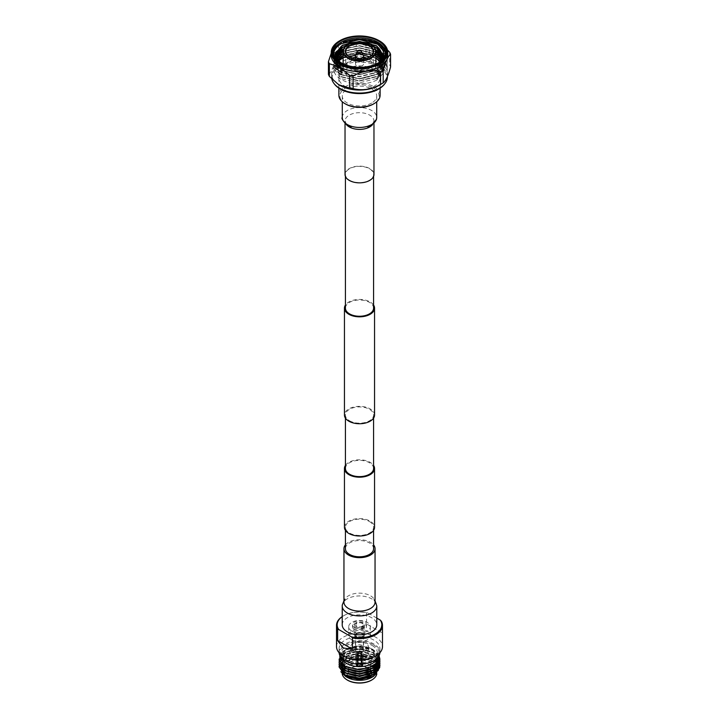<?xml version="1.0" encoding="UTF-8"?>
<svg xmlns="http://www.w3.org/2000/svg" width="719" height="719" viewBox="0 0 719 719"><rect width="100%" height="100%" fill="white"/><g stroke="black" fill="none" stroke-linecap="round" stroke-linejoin="round"><path stroke-width="0.54" stroke-dasharray="3.6 2.7" d="M349.551 180.235A14.074 8.125 0 0 0 364.884 181.997A14.074 8.125 0 0 0 373.574 174.492A14.074 8.125 0 0 0 369.449 168.749A14.074 8.125 0 0 0 354.116 166.988A14.074 8.125 0 0 0 345.426 174.492A14.074 8.125 0 0 0 349.551 180.235M373.574 308.127A14.074 8.125 0 0 0 369.449 302.384A14.074 8.125 0 0 0 354.116 300.623A14.074 8.125 0 0 0 345.426 308.127M373.574 305.045A15.054 8.691 0 0 0 370.15 301.98A15.054 8.691 0 0 0 345.426 305.045M374.554 415.043A15.054 8.691 0 0 0 370.15 408.895A15.054 8.691 0 0 0 353.739 407.008A15.054 8.691 0 0 0 344.446 415.043M344.446 527.297A15.054 8.691 180 0 1 353.739 519.262A15.054 8.691 180 0 1 370.15 521.149A15.054 8.691 180 0 1 374.554 527.297M345.426 465.409A15.054 8.691 180 0 1 370.15 462.344A15.054 8.691 180 0 1 373.574 465.409M369.449 521.545A14.074 8.125 180 0 1 373.574 527.297A14.074 8.125 180 0 1 364.884 534.801A14.074 8.125 180 0 1 349.551 533.04A14.074 8.125 180 0 1 345.426 527.297A14.074 8.125 180 0 1 354.116 519.783A14.074 8.125 180 0 1 369.449 521.545M373.574 548.678A14.074 8.125 0 0 0 369.449 542.935A14.074 8.125 0 0 0 354.116 541.173A14.074 8.125 0 0 0 345.426 548.678M349.551 420.786A14.074 8.125 0 0 0 364.884 422.547A14.074 8.125 0 0 0 373.574 415.043A14.074 8.125 0 0 0 369.449 409.291A14.074 8.125 0 0 0 354.116 407.529A14.074 8.125 0 0 0 345.426 415.043A14.074 8.125 0 0 0 349.551 420.786M345.426 468.491A14.074 8.125 180 0 1 354.116 460.987A14.074 8.125 180 0 1 369.449 462.748A14.074 8.125 180 0 1 373.574 468.491M371.669 103.051A17.211 9.931 180 0 1 352.912 105.208A17.211 9.931 180 0 1 342.289 96.031A17.211 9.931 180 0 1 347.331 89.003A17.211 9.931 180 0 1 366.088 86.846A17.211 9.931 180 0 1 376.711 96.031A17.211 9.931 180 0 1 371.669 103.051M345.03 174.492A14.47 8.349 180 0 1 349.272 168.588A14.47 8.349 180 0 1 365.036 166.772A14.47 8.349 180 0 1 373.97 174.492M345.614 104.048A19.638 11.342 180 0 1 345.614 88.015A19.638 11.342 180 0 1 373.386 88.015A19.638 11.342 180 0 1 373.386 104.048M380.117 95.223A20.617 11.908 0 0 0 374.078 86.81A20.617 11.908 0 0 0 351.609 84.231A20.617 11.908 0 0 0 338.883 95.223M374.078 69.419A20.617 11.908 180 0 1 380.117 77.841A20.617 11.908 180 0 1 367.391 88.841A20.617 11.908 180 0 1 344.922 86.262A20.617 11.908 180 0 1 338.883 77.841A20.617 11.908 180 0 1 351.609 66.84A20.617 11.908 180 0 1 374.078 69.419M334.578 84.258A27.286 15.755 180 0 1 344.042 64.863A27.286 15.755 180 0 1 378.796 66.705A27.286 15.755 180 0 1 384.422 84.258M331.827 79.027A27.906 16.115 180 0 1 331.594 76.96A27.906 16.115 180 0 1 339.772 65.564A27.906 16.115 180 0 1 379.228 65.564A27.906 16.115 180 0 1 387.406 76.96M338.694 84.671A27.906 16.115 180 0 1 331.594 73.931A27.906 16.115 180 0 1 339.772 62.544A27.906 16.115 180 0 1 379.228 62.544A27.906 16.115 180 0 1 387.406 73.931A27.906 16.115 180 0 1 380.126 84.788M369.485 53.278L369.485 40.579A31.726 18.317 0 0 0 365.908 40.03L365.908 52.721A31.726 18.317 0 0 1 369.485 53.278L379.551 61.978L389.608 64.899A31.726 18.317 0 0 1 390.57 66.957M369.485 40.579L378.527 43.203L387.451 49.979M331.234 55.282A28.266 16.321 180 0 1 339.512 43.742A28.266 16.321 180 0 1 340.554 43.167A28.266 16.321 180 0 1 378.446 43.167A28.266 16.321 180 0 1 379.488 43.742A28.266 16.321 180 0 1 387.766 55.282M335.027 57.367A25.776 14.883 -0 0 0 377.727 63.218L378.419 62.814L377.727 63.218A25.776 14.883 -0 0 0 378.068 63.02M340.68 62.877A26.486 15.288 -0 0 0 340.77 62.93A26.486 15.288 -0 0 0 365.594 66.993A27.025 15.602 180 0 1 361.954 67.28M365.594 66.993C356.175 68.179 348.014 66.894 341.103 63.119L333.185 51.705M341.273 47.688L359.5 43.589L377.727 48.209L385.276 58.994L377.727 69.779L359.5 74.408L341.273 70.309L333.724 60.045L341.273 49.791L359.5 45.692L377.727 50.312L385.276 61.097L377.727 71.882L359.5 76.511L341.273 72.412L333.724 62.149L341.273 51.894L359.5 47.796L377.727 52.424L385.276 63.209L377.727 73.994L359.5 78.614L341.273 74.515L333.724 64.261L341.273 53.997L359.5 49.899L377.727 54.527L385.276 65.312L377.727 76.097L359.5 80.717L341.273 76.618L333.724 66.364L341.273 56.1L359.5 52.011L377.727 56.63L385.276 67.415L377.727 78.2L359.5 82.82L341.273 78.722L333.724 68.467L337.921 60.522M338.119 60.693A25.776 14.883 -0 0 0 333.724 68.997A25.776 14.883 -0 0 0 349.641 82.748A25.776 14.883 -0 0 0 377.727 79.521L377.727 78.461L385.276 67.676L377.727 56.891L359.5 52.271L341.273 56.37L333.724 66.624L341.273 76.888L359.5 80.977L377.727 76.358L385.276 65.573L377.727 54.788L359.5 50.168L341.273 54.258L333.724 64.521L341.273 74.776L359.5 78.874L377.727 74.255L385.276 63.47L377.727 52.685L359.5 48.065L341.273 52.154L333.724 62.418L341.273 72.673L359.5 76.771L377.727 72.152L385.276 61.367L377.727 50.582L359.5 45.953L343.835 48.802M342.307 49.503L341.273 50.051M335.854 54.527L333.724 60.315L341.273 70.57L359.5 74.668L377.727 70.049L385.276 59.264L377.727 48.47L359.5 43.85L341.273 47.948M343.269 42.475L359.5 39.383L377.727 44.003L385.276 54.788L377.727 65.573L359.5 70.192L341.273 66.103L333.724 55.839L341.273 45.576L359.5 41.486L377.727 46.106L385.276 56.891L377.727 67.676L359.5 72.295L341.273 68.206L333.724 57.942L335.153 53.17M335.279 53.242L333.724 58.203L341.273 68.467L359.5 72.565L377.727 67.937L385.276 57.152L377.727 46.367L368.856 42.888M349.137 42.861L341.273 45.845L333.724 56.1L341.273 66.364L359.5 70.453L377.727 65.833L385.276 55.048L379.371 45.342M333.751 53.368A25.776 14.883 -0 0 0 333.724 54.033A25.776 14.883 -0 0 0 341.273 64.557A25.776 14.883 -0 0 0 377.727 64.557A25.776 14.883 -0 0 0 385.276 54.033A25.776 14.883 -0 0 0 385.249 53.368M336.807 59.506A24.104 13.913 0 0 0 340.779 63.587L353.514 68.332L366.339 68.215L377.403 64.368L383.694 57.835M371.076 75.684A16.366 9.446 180 0 1 353.236 77.733A16.366 9.446 180 0 1 343.134 68.997A16.366 9.446 180 0 1 347.924 62.319A16.366 9.446 180 0 1 365.764 60.27A16.366 9.446 180 0 1 375.866 68.997A16.366 9.446 180 0 1 371.076 75.684M349.668 57.08A13.751 7.936 -0 0 0 349.776 57.152A13.751 7.936 -0 0 0 369.224 57.152L369.224 57.152A13.751 7.936 -0 0 0 369.332 57.08M352.076 58.176A12.439 7.181 -0 0 0 350.701 58.859A12.439 7.181 -0 0 0 350.701 69.015A12.439 7.181 -0 0 0 368.299 69.015L369.224 68.476A13.751 7.936 -0 0 0 373.251 62.868A13.751 7.936 -0 0 0 369.126 57.196M363.302 55.237A13.751 7.936 -0 0 0 355.698 55.237M349.874 57.196A13.751 7.936 -0 0 0 349.776 57.259A13.751 7.936 -0 0 0 345.749 62.868A13.751 7.936 -0 0 0 349.776 68.476A13.751 7.936 -0 0 0 369.224 68.476L368.299 69.015A12.439 7.181 -0 0 0 366.924 58.176M363.589 57.152A12.439 7.181 -0 0 0 355.411 57.152M355.554 55.543A4.089 2.364 180 0 1 356.606 54.5A4.089 2.364 180 0 1 363.446 55.543M362.394 65.609A4.089 2.364 180 0 1 357.936 66.121A4.089 2.364 180 0 1 355.411 63.937A4.089 2.364 180 0 1 356.606 62.265A4.089 2.364 180 0 1 361.064 61.753A4.089 2.364 180 0 1 363.589 63.937A4.089 2.364 180 0 1 362.394 65.609M347.924 44.857A16.366 9.446 180 0 1 370.959 44.785M377.727 79.521L376.549 78.847C392.7 70.813 381.079 53.988 360.012 54.123A25.776 14.883 -0 0 0 342.532 57.799M377.727 78.461L376.549 78.847M376.54 78.569L383.604 68.467L380.423 61.385M375.866 57.978L359.5 54.024L343.134 57.475M338.37 60.89L335.396 67.415L342.46 76.987L359.5 80.807L376.54 76.466L383.604 66.364L381.456 60.486M375.866 55.875L359.5 51.921L343.134 55.372M337.319 60.001L335.396 65.312L342.46 74.884L359.5 78.695L376.54 74.363L383.604 64.261L382.301 59.632M375.866 53.772L359.5 49.818L343.134 53.269M336.546 59.066L335.396 63.209L342.46 72.781L359.5 76.591L376.54 72.26L383.604 62.149L382.948 58.868M375.866 51.66L359.5 47.715L343.143 51.157M336.034 57.996L335.396 61.097L342.46 70.678L359.5 74.488L376.54 70.147L383.604 60.045L383.335 57.942M375.408 49.314L359.5 45.612L343.898 48.676M335.674 56.936L335.396 58.994L342.46 68.575L359.5 72.385L376.54 68.044L383.604 57.969M372.757 45.998L359.5 43.499L347.295 45.243M335.467 55.866L335.396 56.891L342.46 66.472L359.5 70.282L376.54 65.941L383.128 58.634M340.779 63.587L335.405 54.941M383.272 58.446L376.54 66.202L359.5 70.543L342.46 66.732L335.396 57.152L335.485 56.001M346.558 45.755L359.5 43.769L373.35 46.501M383.604 58.203L376.54 68.305L359.5 72.646L342.46 68.835L335.396 59.264L335.719 57.071M343.718 49.027L359.5 45.872L375.534 49.638M383.299 58.077L383.604 60.315L376.54 70.417L359.5 74.749L342.46 70.938L335.396 61.367L336.088 58.131M343.134 51.426L359.5 47.975L375.866 51.93M382.876 58.958L383.604 62.418L376.54 72.52L359.5 76.861L342.46 73.041L335.396 63.47L336.627 59.201M343.134 53.53L359.5 50.078L375.866 54.033M382.202 59.74L383.604 64.521L376.54 74.623L359.5 78.964L342.46 75.144L335.396 65.573L337.436 60.108M343.134 55.633L359.5 52.181L375.866 56.136M381.34 60.594L383.604 66.624L376.54 76.726L359.5 81.067L342.46 77.257L335.396 67.676L338.514 61.007M343.134 57.736L359.5 54.293L375.866 58.239M380.279 61.501L383.604 68.727L376.54 78.829M341.273 58.203C346.513 55.381 352.759 54.015 360.012 54.123M339.512 40.884A28.266 16.321 180 0 1 379.255 40.749M389.608 52.199L389.608 64.899M338.415 44.281L338.415 56.972A31.726 18.317 0 0 0 335.8 58.491L335.8 45.791A31.726 18.317 0 0 1 338.245 44.371A31.726 18.317 0 0 1 338.415 44.281C347.547 39.428 356.714 38.008 365.908 40.03M331.234 53.17L335.8 45.791M339.476 57.223L340.285 57.394M342.19 57.718L354.17 57.367L365.908 52.721M328.43 74.363C330.866 72.889 333.328 67.595 335.8 58.491M386.939 56.711L386.939 71.46A27.637 15.962 0 0 0 387.137 69.536A27.637 15.962 0 0 0 356.166 53.691L356.166 38.952A27.637 15.962 180 0 1 378.023 42.942A27.637 15.962 180 0 1 387.137 54.788A27.637 15.962 180 0 1 386.939 56.711L387.244 54.464L378.284 43.086L356.166 38.952M386.939 71.46A27.025 15.602 0 0 0 387.244 69.123A27.025 15.602 0 0 0 356.166 53.691M342.208 624.82A17.292 9.985 180 0 1 352.885 615.599A17.292 9.985 180 0 1 371.723 617.765A17.292 9.985 180 0 1 376.792 624.82M345.426 544.867A15.548 8.979 180 0 1 370.492 542.333A15.548 8.979 180 0 1 373.574 544.867M365.89 677.406A11.055 6.381 180 0 1 351.681 676.714A11.055 6.381 180 0 1 348.454 672.085A11.055 6.381 180 0 1 351.681 667.69A11.055 6.381 180 0 1 367.319 667.69L368.263 668.239A12.394 7.154 0 0 0 350.737 668.239A12.394 7.154 0 0 0 349.092 677.19M347.358 657.921A20.393 11.774 180 0 1 345.084 656.789A20.393 11.774 180 0 1 339.107 648.466A20.393 11.774 180 0 1 351.699 637.582A20.393 11.774 180 0 1 373.916 640.135A20.393 11.774 180 0 1 379.893 648.466A20.393 11.774 180 0 1 371.642 657.921M336.519 646.597A22.981 13.266 180 0 1 350.701 634.338A22.981 13.266 180 0 1 375.749 637.214A22.981 13.266 180 0 1 382.481 646.597M339.116 652.735A20.393 11.774 180 0 1 339.107 652.331A20.393 11.774 180 0 1 351.699 641.456A20.393 11.774 180 0 1 373.916 644.008A20.393 11.774 180 0 1 379.893 652.331A20.393 11.774 180 0 1 379.884 652.735M373.341 644.754A19.575 11.297 180 0 1 373.341 660.734A19.575 11.297 180 0 1 345.659 660.734A19.575 11.297 180 0 1 345.659 644.754A19.575 11.297 180 0 1 373.341 644.754M372.118 645.455A17.849 10.3 180 0 1 377.349 652.744A17.849 10.3 180 0 1 366.331 662.262A17.849 10.3 180 0 1 346.882 660.024A17.849 10.3 180 0 1 341.651 652.744A17.849 10.3 180 0 1 352.669 643.226A17.849 10.3 180 0 1 372.118 645.455M342.019 658.397A17.849 10.3 180 0 1 341.651 656.321A17.849 10.3 180 0 1 346.918 649.014A17.849 10.3 180 0 1 372.083 649.014A17.849 10.3 180 0 1 372.118 649.032A17.849 10.3 180 0 1 377.349 656.321A17.849 10.3 180 0 1 376.981 658.397M379.057 655.665L373.916 650.497C367.067 646.776 359.356 645.86 350.8 647.738A20.393 11.774 180 0 0 345.12 650.039A20.393 11.774 180 0 0 340.464 654.173L339.808 655.386M378.985 655.8L373.916 650.767C372.047 649.473 368.847 648.367 364.326 647.46L355.222 647.235C347.133 648.655 344.015 649.814 340.464 654.173M378.922 657.642L373.916 652.726L359.5 648.996L345.084 652.169L339.251 658.883M378.922 657.912L373.916 652.996L363.23 649.536L351.959 649.967L343.134 653.697L339.107 660.482M378.706 659.476L373.916 654.955L359.5 651.225L345.084 654.398L339.179 661.462M378.652 659.665L373.916 655.225L363.014 651.738L352.589 652.07L343.412 655.719L339.107 662.576M378.383 661.201L373.916 657.184L359.5 653.454L345.084 656.627L339.179 663.691M378.356 661.435L373.916 657.454L353.442 654.146L342.918 658.307L339.107 664.805M376.693 663.107L373.538 660.15L364.749 656.438A20.393 11.774 180 0 1 373.916 659.494A20.393 11.774 180 0 1 376.909 661.687L373.916 659.413L359.5 655.683L345.084 658.856L339.179 665.92M364.749 656.438L346.918 658.218L339.107 667.034M342.118 670.908A17.418 10.057 180 0 1 342.082 670.252A17.418 10.057 180 0 1 352.831 660.968A17.418 10.057 180 0 1 371.813 663.143A17.418 10.057 180 0 1 374.446 665.093M376.459 672.526A17.418 10.057 180 0 1 376.271 672.975M372.703 676.813A17.418 10.057 180 0 1 371.849 677.343M342.145 673.685A17.418 10.057 180 0 1 342.082 672.849A17.418 10.057 180 0 1 352.831 663.556A17.418 10.057 180 0 1 371.813 665.74A17.418 10.057 180 0 1 372.622 666.234M372.864 666.405A17.418 10.057 180 0 1 375.624 669.047M376.729 671.393A17.418 10.057 180 0 1 376.918 672.849A17.418 10.057 180 0 1 376.81 673.955M346.612 679.608A16.897 9.751 180 0 1 348.059 666.127A16.897 9.751 180 0 1 371.444 666.405A16.897 9.751 180 0 1 371.84 666.639M372.127 666.819A16.897 9.751 180 0 1 375.039 669.47M376.244 671.995A16.897 9.751 180 0 1 376.334 672.454M376.352 672.625A16.897 9.751 180 0 1 372.388 679.608M352.103 658.541A10.47 6.04 180 0 1 349.039 654.155A10.47 6.04 180 0 1 355.59 648.664A10.47 6.04 180 0 1 366.897 649.994A10.47 6.04 180 0 1 369.961 654.155A10.47 6.04 180 0 1 363.598 659.826A10.47 6.04 180 0 1 352.103 658.541M353.11 657.957A9.032 5.213 180 0 1 350.468 654.272A9.032 5.213 180 0 1 356.04 649.446A9.032 5.213 180 0 1 365.89 650.578A9.032 5.213 180 0 1 368.532 654.272A9.032 5.213 180 0 1 362.96 659.089A9.032 5.213 180 0 1 353.11 657.957M353.11 650.821A9.032 5.213 180 0 1 350.468 647.136A9.032 5.213 180 0 1 356.04 642.319A9.032 5.213 180 0 1 365.89 643.442A9.032 5.213 180 0 1 368.532 647.136A9.032 5.213 180 0 1 362.96 651.953A9.032 5.213 180 0 1 353.11 650.821M356.624 648.79A4.062 2.346 180 0 1 355.438 647.136A4.062 2.346 180 0 1 357.945 644.97A4.062 2.346 180 0 1 362.376 645.473A4.062 2.346 180 0 1 363.562 647.136A4.062 2.346 180 0 1 361.055 649.302A4.062 2.346 180 0 1 356.624 648.79M356.624 637.151A4.062 2.346 180 0 1 355.438 635.497A4.062 2.346 180 0 1 357.945 633.322A4.062 2.346 180 0 1 362.376 633.834A4.062 2.346 180 0 1 363.562 635.497A4.062 2.346 180 0 1 361.055 637.663A4.062 2.346 180 0 1 356.624 637.151M351.879 639.901A10.785 6.228 180 0 1 348.715 635.497A10.785 6.228 180 0 1 355.375 629.745A10.785 6.228 180 0 1 367.121 631.093A10.785 6.228 180 0 1 370.285 635.497A10.785 6.228 180 0 1 363.625 641.249A10.785 6.228 180 0 1 351.879 639.901M351.879 631.129A10.785 6.228 180 0 1 348.715 626.725A10.785 6.228 180 0 1 355.375 620.973A10.785 6.228 180 0 1 367.121 622.33A10.785 6.228 180 0 1 370.285 626.725A10.785 6.228 180 0 1 363.625 632.477A10.785 6.228 180 0 1 351.879 631.129M378.751 656.222L372.083 649.014M340.851 671.78L344.904 661.624L362.241 658.236L372.864 661.318L376.055 663.763M377.915 666.549L378.104 667.088M378.41 666.711L378.23 666.046M377.96 665.291L377.655 664.635M376.909 661.687L377.403 662.208M377.861 662.756L378.536 663.727M347.115 677.325A17.418 10.057 180 0 1 346.423 676.894M343.511 674.233A17.418 10.057 180 0 1 343.134 673.694M342.208 616.614A22.981 13.266 180 0 1 343.251 615.976A22.981 13.266 180 0 1 366.564 612.732L366.564 623.957L381.367 632.504L381.367 621.279M354.557 629.583A6.992 4.035 180 0 1 352.508 626.725A6.992 4.035 180 0 1 356.822 622.996A6.992 4.035 180 0 1 364.443 623.876A6.992 4.035 180 0 1 366.492 626.725A6.992 4.035 180 0 1 362.178 630.455A6.992 4.035 180 0 1 354.557 629.583M354.557 627.669A6.992 4.035 180 0 1 352.508 624.82A6.992 4.035 180 0 1 356.822 621.09A6.992 4.035 180 0 1 364.443 621.971A6.992 4.035 180 0 1 366.492 624.82A6.992 4.035 180 0 1 362.178 628.55A6.992 4.035 180 0 1 354.557 627.669M362.088 629.116C360.713 627.813 360.713 627.103 362.088 626.977C363.104 628.487 363.104 629.197 362.088 629.116L363.032 628.577C364.093 628.631 364.093 627.912 363.032 626.438L362.088 626.977M363.032 626.438C361.702 626.537 361.702 627.247 363.032 628.577M356.912 636.477A3.667 2.121 180 0 1 355.833 634.976A3.667 2.121 180 0 1 358.098 633.026A3.667 2.121 180 0 1 362.088 633.484A3.667 2.121 180 0 1 363.167 634.976A3.667 2.121 180 0 1 360.902 636.935A3.667 2.121 180 0 1 356.912 636.477M360.749 665.03L361.729 666.423L361.819 655.009L362.61 654.551L361.28 653.787L360.489 654.236L360.749 665.03A2.031 1.177 180 0 1 358.251 665.03L358.062 653.589L357.891 664.823A2.031 1.177 180 0 1 357.469 664.104A2.031 1.177 180 0 1 357.774 663.484A2.031 1.177 180 0 1 357.891 663.385L357.72 652.645L358.511 652.187L358.251 663.179A2.031 1.177 180 0 1 360.749 663.179L360.938 651.926L361.109 663.385A2.031 1.177 180 0 1 361.226 663.484A2.031 1.177 180 0 1 361.531 664.104A2.031 1.177 180 0 1 361.109 664.823L361.19 653.544L362.61 654.551L362.052 666.234L361.109 664.823M361.109 663.385L362.052 663.664L362.61 651.872L362.241 651.171L360.938 651.926M358.368 651.917L357.046 651.153L358.368 651.917M358.062 653.589L356.39 654.551L357.181 655.009L357.271 666.423L358.251 665.03M358.062 653.167A2.031 1.177 180 0 1 357.469 652.331A2.031 1.177 180 0 1 358.718 651.252A2.031 1.177 180 0 1 360.938 651.504A2.031 1.177 180 0 1 361.531 652.331A2.031 1.177 180 0 1 360.282 653.418A2.031 1.177 180 0 1 358.062 653.167M362.241 633.825A3.883 2.238 180 0 1 363.383 635.407A3.883 2.238 180 0 1 360.983 637.483A3.883 2.238 180 0 1 356.759 636.998A3.883 2.238 180 0 1 355.617 635.407A3.883 2.238 180 0 1 358.017 633.34A3.883 2.238 180 0 1 362.241 633.825M361.846 656.204A3.883 2.238 180 0 1 357.154 656.204M362.592 653.068A3.883 2.238 180 0 1 363.383 654.425A3.883 2.238 180 0 1 363.383 654.488A3.883 2.238 180 0 1 362.592 655.782M356.912 626.321A3.667 2.121 180 0 1 355.833 624.82A3.667 2.121 180 0 1 358.098 622.861A3.667 2.121 180 0 1 362.088 623.319A3.667 2.121 180 0 1 363.167 624.82A3.667 2.121 180 0 1 360.902 626.779A3.667 2.121 180 0 1 356.912 626.321M355.968 626.86A4.988 2.876 0 0 0 361.405 627.48A4.988 2.876 0 0 0 364.488 624.82A4.988 2.876 0 0 0 363.032 622.78A4.988 2.876 0 0 0 357.595 622.16A4.988 2.876 0 0 0 354.512 624.82A4.988 2.876 0 0 0 355.968 626.86M363.032 633.376A4.988 2.876 180 0 1 364.488 635.407A4.988 2.876 180 0 1 361.405 638.077A4.988 2.876 180 0 1 355.968 637.447A4.988 2.876 180 0 1 354.512 635.407A4.988 2.876 180 0 1 357.595 632.747A4.988 2.876 180 0 1 363.032 633.376M361.729 666.423A3.388 1.959 180 0 1 357.271 666.423M362.052 663.664A3.388 1.959 180 0 1 362.888 665.003A3.388 1.959 180 0 1 362.052 666.234M358.251 663.179L357.271 663.475A3.388 1.959 180 0 1 361.729 663.475L360.749 663.179M357.271 663.475L357.154 652.645A3.883 2.238 180 0 1 361.846 652.645L361.729 663.475M357.891 664.823L356.948 666.234L356.408 655.782A3.883 2.238 180 0 1 355.617 654.488A3.883 2.238 180 0 1 355.617 654.425A3.883 2.238 180 0 1 356.408 653.068L356.948 663.664L357.891 663.385M356.948 666.234A3.388 1.959 180 0 1 356.112 665.003A3.388 1.959 180 0 1 356.948 663.664M362.241 651.171L361.846 652.645M357.154 652.645L357.181 651.423L356.39 651.872L356.408 653.068M356.408 655.782L356.759 654.344M361.315 666.18A2.804 1.618 180 0 1 357.685 666.18M361.639 663.898A2.804 1.618 180 0 1 361.882 664.086A2.804 1.618 180 0 1 361.639 665.992M357.685 663.709A2.804 1.618 180 0 1 361.315 663.709M357.361 665.992A2.804 1.618 180 0 1 357.118 664.086A2.804 1.618 180 0 1 357.361 663.898M358.511 654.236L357.181 655.009M362.61 651.872L361.28 652.645M356.39 651.872L357.72 652.645M360.489 654.236L361.819 655.009M376.792 618.097L367.643 612.813A22.325 12.888 0 0 0 343.709 615.707A22.325 12.888 0 0 0 342.208 616.659M367.643 612.813L366.564 612.732M373.08 649.581C367.472 646.57 361.028 645.635 353.73 646.785L346.163 649.437L340.608 656.762M340.285 656.276L345.372 649.895L350.8 647.738M371.48 671.456A12.394 7.154 0 0 0 368.263 668.239L367.319 667.69A11.055 6.381 180 0 1 370.546 672.085M370.159 673.883A11.055 6.381 180 0 1 369.728 674.62M351.537 678.79A12.394 7.154 0 0 0 367.643 678.7M370.609 676.48A12.394 7.154 0 0 0 371.22 675.644M371.885 673.631A12.394 7.154 0 0 0 371.894 673.074M362.241 658.236L359.5 658.065L346.136 660.986L340.59 668.427L344.877 675.096M373.574 674.862L375.534 673.299M376.882 662.882L372.864 659.314L359.5 655.836L346.136 658.757L340.59 666.198L344.877 672.876M373.574 672.633L375.534 671.07M377.628 661.884L372.864 657.085L359.5 653.616L346.136 656.528L340.59 663.97L344.877 670.647M373.583 670.405L375.534 668.841M378.14 660.986L372.864 654.856L359.5 651.387L346.136 654.299L340.59 661.741L344.877 668.418M373.574 668.176L375.534 666.612M378.41 660.626L372.864 652.636L359.5 649.158L346.136 652.079L340.59 659.512L343.925 665.488M376.657 663.143L378.41 658.406L372.864 650.407L359.5 646.929L346.136 649.85L340.59 657.238M376.172 663.655L372.864 660.986L359.5 657.508L346.136 660.428L340.59 667.87L346.136 675.312L359.5 678.224L368.218 676.831M378.383 666.18L378.311 665.641M377.089 662.621L372.864 658.757L359.5 655.279L346.136 658.2L340.59 665.641L346.136 673.083L359.5 676.004L368.218 674.602M377.781 661.642L372.864 656.528L359.5 653.059L346.136 655.971L340.59 663.412L346.136 670.854L359.5 673.775L368.218 672.373M378.239 660.788L372.864 654.299L359.5 650.83L346.136 653.751L340.59 661.183L346.136 668.625L359.5 671.546L368.218 670.144M378.41 660.069L372.864 652.079L359.5 648.601L346.136 651.522L340.59 658.964L346.136 666.396L359.5 669.317L372.864 665.839L378.41 657.849L372.864 649.85L359.5 646.372L353.73 646.785M381.367 632.504L366.564 623.957M346.468 124.666A14.47 8.349 180 0 1 345.03 121.035A14.47 8.349 180 0 1 349.272 115.13A14.47 8.349 180 0 1 365.036 113.323A14.47 8.349 180 0 1 373.97 121.035A14.47 8.349 180 0 1 372.532 124.666M342.289 117.521A17.211 9.931 180 0 1 347.331 110.492A17.211 9.931 180 0 1 366.088 108.344A17.211 9.931 180 0 1 376.711 117.521M342.208 605.928A17.292 9.985 180 0 1 347.277 598.873A17.292 9.985 180 0 1 371.723 598.873A17.292 9.985 180 0 1 376.792 605.928M343.952 602.136A15.548 8.979 180 0 1 348.508 595.781A15.548 8.979 180 0 1 370.492 595.781A15.548 8.979 180 0 1 375.048 602.136M373.574 174.492L373.574 176.425M373.574 527.297L373.574 530.379M373.574 415.043L373.574 418.125M345.426 415.043L345.426 418.125M345.426 527.297L345.426 530.379M345.426 174.492L345.426 176.425M373.97 123.47L373.97 121.008L372.828 123.803M371.633 124.989L370.195 125.969M342.289 96.031L342.289 101.783M346.172 123.803L345.03 121.008L345.03 123.47M380.117 77.841L380.117 88.158M331.594 73.931L331.594 76.96M385.276 54.033L385.276 52.694M333.724 68.997L333.724 68.467M333.724 54.033L333.724 52.694M343.134 68.997L343.134 63.802M373.251 62.868L373.251 51.534M355.411 59.039L355.411 63.937M363.589 59.039L363.589 63.937M350.701 69.015L349.776 68.476M345.749 62.868L345.749 51.534M375.866 68.997L375.866 64.117M340.554 43.167L338.245 44.371M387.406 73.931L387.406 76.609M338.883 77.841L338.883 88.158M376.711 96.031L376.711 101.783M387.137 69.536L387.137 54.788M387.244 69.123L387.244 54.464M343.952 600.823L345.183 599.385L343.952 602.18M351.681 667.69L350.737 668.239M379.893 648.466L379.893 652.331M377.349 652.744L377.349 656.321M376.918 670.252L376.918 672.849M349.039 654.155L348.454 672.085M350.468 647.136L350.468 654.272M355.438 635.497L355.438 647.136M348.715 626.725L348.715 635.497M352.508 624.82L352.508 626.725M357.469 652.331L357.469 664.104M363.383 635.407L363.383 654.425M355.833 624.82L355.833 634.976M364.488 624.82L364.488 635.407M354.512 624.82L354.512 635.407M363.167 624.82L363.167 634.976M362.888 665.003L363.383 654.488M356.112 665.003L355.617 654.488M355.617 635.407L355.617 654.425M361.531 652.331L361.531 664.104M361.226 663.484L361.882 664.086M357.774 663.484L357.118 664.086M357.81 653.544L356.489 654.308M361.954 651.153L360.632 651.917M366.492 624.82L366.492 626.725M343.709 615.707L343.251 615.976M346.918 649.014L346.163 649.437M370.285 626.725L370.285 635.497M363.562 635.497L363.562 647.136M368.532 647.136L368.532 654.272M369.961 654.155L370.474 669.856M370.528 671.501L370.546 672.049M342.082 670.252L342.082 672.849M341.651 652.744L341.651 656.321M339.107 648.466L339.107 652.331M340.59 668.427L340.59 667.87M340.59 666.198L340.59 665.641M340.59 663.97L340.59 663.412M340.59 661.741L340.59 661.183M340.59 659.512L340.59 658.964M378.41 658.406L378.41 657.849M375.048 600.823L373.817 599.385L375.048 602.18"/><path stroke-width="1.08" d="M345.426 176.425L345.426 308.127A14.074 8.125 0 0 0 349.551 313.879A14.074 8.125 0 0 0 364.884 315.641A14.074 8.125 0 0 0 373.574 308.127L373.574 176.425M345.426 305.045A15.054 8.691 0 0 0 344.446 308.127A15.054 8.691 0 0 0 348.85 314.275A15.054 8.691 0 0 0 365.261 316.162A15.054 8.691 0 0 0 374.554 308.127A15.054 8.691 0 0 0 373.574 305.045M344.446 308.127L344.446 415.043A15.054 8.691 0 0 0 348.85 421.19A15.054 8.691 0 0 0 365.261 423.069A15.054 8.691 0 0 0 374.554 415.043L374.554 308.127M373.574 465.409A15.054 8.691 180 0 1 374.554 468.491L374.554 527.297A15.054 8.691 180 0 1 365.261 535.331A15.054 8.691 180 0 1 348.85 533.444A15.054 8.691 180 0 1 344.446 527.297L344.446 468.491A15.054 8.691 180 0 1 345.426 465.409M374.554 468.491A15.054 8.691 180 0 1 365.261 476.526A15.054 8.691 180 0 1 348.85 474.639A15.054 8.691 180 0 1 344.446 468.491M345.426 530.379L345.426 548.678A14.074 8.125 0 0 0 349.551 554.421A14.074 8.125 0 0 0 364.884 556.182A14.074 8.125 0 0 0 373.574 548.678L373.574 530.379M373.574 418.125L373.574 468.491A14.074 8.125 180 0 1 364.884 476.005A14.074 8.125 180 0 1 349.551 474.243A14.074 8.125 180 0 1 345.426 468.491L345.426 418.125M373.97 123.47L373.97 174.492A14.47 8.349 180 0 1 369.728 180.397A14.47 8.349 180 0 1 353.964 182.213A14.47 8.349 180 0 1 345.03 174.492L345.03 123.47M374.078 103.644L373.386 104.048A19.638 11.342 180 0 1 345.614 104.048L344.922 103.644A20.617 11.908 0 0 0 374.078 103.644A20.617 11.908 0 0 0 380.117 95.223L380.117 88.158M387.406 76.609L387.406 76.96A27.906 16.115 180 0 1 384.989 83.521L384.422 84.258A27.286 15.755 180 0 1 340.204 88.976A27.286 15.755 180 0 1 334.578 84.258L334.011 83.521A27.906 16.115 180 0 1 331.827 79.027M384.989 83.521A27.906 16.115 180 0 1 379.228 88.347A27.906 16.115 180 0 1 339.772 88.347A27.906 16.115 180 0 1 334.011 83.521M338.874 84.788L349.515 88.042A31.726 18.317 0 0 0 353.092 88.599C362.313 90.954 371.48 89.533 380.585 84.348A31.726 18.317 0 0 0 381.933 83.611A31.726 18.317 0 0 0 382.948 83L380.126 84.788A27.906 16.115 180 0 1 379.228 85.327A27.906 16.115 180 0 1 339.772 85.327A27.906 16.115 180 0 1 338.874 84.788A27.906 16.115 180 0 1 338.694 84.671M380.585 84.348L380.585 71.648A31.726 18.317 0 0 0 381.933 70.92A31.726 18.317 0 0 0 383.2 70.138C385.663 61.394 388.125 56.1 390.57 54.267L390.57 66.957C388.134 75.998 385.672 81.292 383.2 82.838A31.726 18.317 0 0 1 382.948 83M379.255 40.749A28.266 16.321 180 0 1 379.488 40.884A28.266 16.321 180 0 1 387.766 52.424L387.766 55.282A28.266 16.321 180 0 1 379.488 66.822A28.266 16.321 180 0 1 339.512 66.822A28.266 16.321 180 0 1 331.234 55.282L331.234 52.424A28.266 16.321 180 0 1 339.512 40.884L339.97 40.624A27.619 15.944 180 0 1 379.03 40.624A27.619 15.944 180 0 1 379.03 63.164A27.619 15.944 180 0 1 339.97 63.164A27.619 15.944 180 0 1 339.97 40.624L339.512 40.884M349.515 88.042L349.515 75.351L339.449 66.921L329.392 63.73L329.392 76.43A31.726 18.317 0 0 1 328.43 74.363L328.43 61.663A31.726 18.317 0 0 0 329.392 63.73M349.515 75.351A31.726 18.317 0 0 0 353.092 75.908L353.092 88.599M380.585 71.648C371.453 69.626 362.286 71.046 353.092 75.908M390.57 54.267A31.726 18.317 0 0 0 389.608 52.199L387.451 49.979M383.2 70.138L383.2 82.838M387.766 52.424A28.266 16.321 180 0 1 379.488 63.973A28.266 16.321 180 0 1 348.679 67.505A28.266 16.321 180 0 1 331.234 52.424M340.581 40.974A26.756 15.45 180 0 1 378.419 40.974A26.756 15.45 180 0 1 378.419 62.814L378.419 62.814A26.756 15.45 180 0 1 340.581 62.814A26.756 15.45 180 0 1 340.581 40.974M378.068 63.02A25.776 14.883 -0 0 0 385.276 52.694A25.776 14.883 -0 0 0 369.359 38.943A25.776 14.883 -0 0 0 341.273 42.169A25.776 14.883 -0 0 0 333.724 52.694A25.776 14.883 -0 0 0 335.027 57.367M361.954 67.28A27.025 15.602 180 0 1 341.103 62.742A27.025 15.602 180 0 1 333.185 51.705A27.025 15.602 180 0 1 333.724 48.595A26.486 15.288 -0 0 0 340.68 62.877M343.835 48.802L342.307 49.503M368.856 42.888L359.5 41.747L349.137 42.861M385.249 53.368A25.776 14.883 -0 0 0 377.727 43.508A25.776 14.883 -0 0 0 343.269 42.475C355.168 37.963 366.537 38.458 377.358 43.967L383.622 50.42L383.694 57.835M379.371 45.342L377.727 44.263L359.5 39.644L341.273 43.742C337.049 46.142 334.578 49.054 333.868 52.487A25.776 14.883 -0 0 0 333.751 53.368M337.921 60.522L341.273 58.203M342.532 57.799A25.776 14.883 -0 0 0 341.273 58.473A25.776 14.883 -0 0 0 338.119 60.693M341.273 50.051L335.854 54.527M335.153 53.17L335.854 52.154M336.052 51.903L341.273 47.688M341.273 47.948L335.854 52.424M335.71 52.613L335.279 53.242M370.959 44.785A16.366 9.446 180 0 1 371.076 44.857A16.366 9.446 180 0 1 375.866 51.534A16.366 9.446 180 0 1 371.076 58.221A16.366 9.446 180 0 1 353.236 60.261A16.366 9.446 180 0 1 343.134 51.534A16.366 9.446 180 0 1 347.924 44.857L348.158 44.722A16.043 9.257 180 0 1 370.842 44.722A16.043 9.257 180 0 1 370.842 57.817A16.043 9.257 180 0 1 348.158 57.817A16.043 9.257 180 0 1 348.158 44.722L347.924 44.857M369.449 57.017L369.449 57.017A14.074 8.125 -0 0 0 369.449 45.522A14.074 8.125 -0 0 0 349.551 45.522A14.074 8.125 -0 0 0 349.551 57.017A14.074 8.125 -0 0 0 369.449 57.017M369.332 57.08A13.751 7.936 -0 0 0 373.251 51.534A13.751 7.936 -0 0 0 364.758 44.201A13.751 7.936 -0 0 0 349.776 45.926A13.751 7.936 -0 0 0 345.749 51.534A13.751 7.936 -0 0 0 349.668 57.08M369.126 57.196A13.751 7.936 -0 0 0 363.302 55.237M355.698 55.237A13.751 7.936 -0 0 0 349.874 57.196M366.924 58.176A12.439 7.181 -0 0 0 363.589 57.152M355.411 57.152A12.439 7.181 -0 0 0 352.076 58.176M361.549 51.57L363.446 55.543A4.089 2.364 180 0 1 363.589 56.172A4.089 2.364 180 0 1 362.394 57.844A4.089 2.364 180 0 1 357.936 58.356A4.089 2.364 180 0 1 355.411 56.172A4.089 2.364 180 0 1 355.554 55.543L357.451 51.57A2.13 1.231 180 0 1 357.999 51.022A2.13 1.231 180 0 1 361.549 51.57A2.13 1.231 180 0 1 361.001 52.766A2.13 1.231 180 0 1 358.43 52.954A2.13 1.231 180 0 1 357.451 51.57M383.128 58.634L383.604 55.839L376.54 45.737L359.5 41.396L342.46 45.207L335.53 53.377A24.104 13.913 0 0 0 335.396 54.824A24.104 13.913 0 0 0 336.807 59.506M380.423 61.385L375.866 57.978M343.134 57.475L338.37 60.89M381.456 60.486L375.866 55.875M343.134 55.372L337.319 60.001M382.301 59.632L375.866 53.772M343.134 53.269L336.546 59.066M382.948 58.868L375.866 51.66M343.143 51.157L336.034 57.996M383.335 57.942L375.408 49.314M343.898 48.676L342.46 49.422L335.674 56.936M383.533 56.891L376.54 47.84L372.757 45.998M347.295 45.243L342.46 47.319L335.467 55.866M335.405 54.941L342.46 45.477L359.5 41.666L376.54 45.998L383.595 55.974M383.604 56.1L383.272 58.446M335.485 56.001L342.46 47.58L346.558 45.755M373.35 46.501L376.54 48.101L383.515 57.026M335.719 57.071L343.718 49.027M375.534 49.638L383.299 58.077M336.088 58.131L343.134 51.426M375.866 51.93L382.876 58.958M336.627 59.201L343.134 53.53M375.866 54.033L382.202 59.74M337.436 60.108L343.134 55.633M375.866 56.136L381.34 60.594M338.514 61.007L343.134 57.736M375.866 58.239L380.279 61.501M333.868 52.487L335.53 53.377M333.185 51.741L333.724 48.595M328.43 61.663L331.234 53.17M338.415 56.972L339.476 57.223M340.285 57.394L342.19 57.718M338.523 84.563L329.392 76.43M338.883 88.158L338.883 95.223A20.617 11.908 0 0 0 344.922 103.644L345.614 104.048M342.208 605.928A17.292 9.985 180 0 0 347.277 612.992A17.292 9.985 180 0 0 371.723 612.992A17.292 9.985 180 0 0 376.792 605.928L376.792 624.82A17.292 9.985 180 0 1 366.115 634.041A17.292 9.985 180 0 1 347.277 631.875A17.292 9.985 180 0 1 342.208 624.82L342.244 605.092L343.952 600.823M373.574 544.867A15.548 8.979 180 0 1 375.048 548.678A15.548 8.979 180 0 1 365.45 556.973A15.548 8.979 180 0 1 348.508 555.023A15.548 8.979 180 0 1 343.952 548.678A15.548 8.979 180 0 1 345.426 544.867M349.092 677.19A12.394 7.154 0 0 0 350.737 678.359A12.394 7.154 0 0 0 351.537 678.79M342.208 616.659A22.325 12.888 0 0 0 338.712 629.52L351.357 636.827A22.325 12.888 0 0 0 375.291 633.933A22.325 12.888 0 0 0 380.288 620.12L381.367 621.279A22.981 13.266 180 0 1 382.481 625.35L382.481 646.597A22.981 13.266 180 0 1 373.188 657.256L371.642 657.921A20.393 11.774 180 0 1 347.358 657.921L345.812 657.256A22.981 13.266 180 0 1 343.251 655.98A22.981 13.266 180 0 1 336.519 646.597L336.519 625.35A22.981 13.266 180 0 1 342.208 616.614M373.188 657.256A22.981 13.266 180 0 1 345.812 657.256M379.884 652.735A20.393 11.774 180 0 1 366.987 663.286A20.393 11.774 180 0 1 345.084 660.662A20.393 11.774 180 0 1 339.116 652.735M376.981 658.397A17.849 10.3 180 0 1 364.623 666.189A17.849 10.3 180 0 1 346.882 663.601A17.849 10.3 180 0 1 342.019 658.397M339.251 658.883L339.107 660.213L345.084 668.266L359.5 671.429L373.916 667.708L379.893 659.098L379.057 655.665M339.107 660.213L345.084 668.535L355.626 671.555L367.31 670.665L376.397 666.171L379.893 659.368L378.985 655.8M339.179 661.462L339.107 662.442L345.084 670.485L359.5 673.658L373.916 669.937L379.893 661.327L379.821 660.348M379.803 660.213L378.922 657.642M339.107 662.576L345.084 670.764L355.537 673.775L367.283 672.903L376.055 668.697L379.893 661.597L379.803 660.482M379.785 660.348L378.922 657.912M339.179 663.691L339.107 664.671L345.084 672.714L359.5 675.887L373.916 672.157L379.893 663.556L379.821 662.576M379.803 662.442L379.587 661.462M379.542 661.327L378.706 659.476M339.107 664.805L345.084 672.984L355.743 676.022L368.452 674.799L376.154 670.836L379.893 663.826L379.803 662.711M379.785 662.576L379.542 661.597M379.497 661.462L378.652 659.665M339.179 665.92L339.107 666.899L345.084 674.943L359.5 678.116L373.916 674.386L379.893 665.785L379.821 664.805M379.803 664.671L379.587 663.691M379.542 663.556L379.165 662.576M379.102 662.442L378.383 661.201M339.107 667.034L345.084 675.213L356.642 678.314L367.661 677.253L376.334 672.912L379.893 666.055L379.803 664.94M379.785 664.805L379.542 663.826M379.497 663.691L379.102 662.711M379.039 662.576L378.356 661.435M374.446 665.093A17.418 10.057 180 0 1 375.651 666.495M375.785 666.693A17.418 10.057 180 0 1 376.486 668.05M376.567 668.248A17.418 10.057 180 0 1 376.9 669.892M376.918 670.153A17.418 10.057 180 0 1 376.918 670.252A17.418 10.057 180 0 1 376.459 672.526M376.271 672.975A17.418 10.057 180 0 1 372.703 676.813M379.74 667.538L373.7 676.273L371.849 677.343A17.418 10.057 180 0 1 347.187 677.361A17.418 10.057 180 0 1 347.151 677.343A17.418 10.057 180 0 1 347.115 677.325M375.624 669.047A17.418 10.057 180 0 1 376.379 670.378M376.459 670.575A17.418 10.057 180 0 1 376.729 671.393M376.81 673.955A17.418 10.057 180 0 1 372.595 679.473A17.418 10.057 180 0 1 347.187 679.958A17.418 10.057 180 0 1 346.405 679.473A17.418 10.057 180 0 1 342.145 673.685M375.039 669.47A16.897 9.751 180 0 1 375.839 670.827M375.929 671.025A16.897 9.751 180 0 1 376.244 671.995M372.388 679.608A16.897 9.751 180 0 1 372.199 679.734A16.897 9.751 180 0 1 347.556 680.201A16.897 9.751 180 0 1 346.801 679.734A16.897 9.751 180 0 1 346.612 679.608M339.808 655.386L339.979 661.291L345.309 666.324L356.049 669.308L367.948 668.149L376.612 663.188L378.751 656.222M376.055 663.763L376.801 664.626M376.999 664.904L377.915 666.549M378.104 667.088L378.347 668.185L378.329 666.27M378.203 670.611L378.571 668.122M378.562 667.861L378.41 666.711M378.23 666.046L377.96 665.291M377.259 663.934L376.693 663.107M377.403 662.208L377.861 662.756M378.536 663.727L379.075 664.733M379.129 664.877L379.497 665.929M379.533 666.082L379.731 667.322M373.7 676.273L359.617 679.734L345.65 676.471L340.851 671.78M346.423 676.894A17.418 10.057 180 0 1 343.511 674.233M343.134 673.694A17.418 10.057 180 0 1 342.118 670.908M382.481 625.35A22.981 13.266 180 0 1 352.436 637.978L352.436 649.203L343.251 648.026L337.633 640.656L337.633 629.431A22.981 13.266 180 0 1 336.519 625.35M380.288 620.12L376.792 618.097M337.633 629.431L338.712 629.52M351.357 636.827L352.436 637.978M340.608 656.762L341.498 660.509L340.285 656.276M370.546 672.049L370.546 672.085A11.055 6.381 180 0 1 370.159 673.883M369.728 674.62A11.055 6.381 180 0 1 365.89 677.406M367.643 678.7A12.394 7.154 0 0 0 370.609 676.48M371.22 675.644A12.394 7.154 0 0 0 371.885 673.631M371.894 673.074A12.394 7.154 0 0 0 371.48 671.456M344.877 675.096L359.5 678.781L373.574 674.862M375.534 673.299L378.293 668.535M378.284 666.046L378.032 665.084M377.79 664.464L377.556 663.97M377.403 663.691L376.882 662.882M344.877 672.876L359.5 676.561L373.574 672.633M375.534 671.07L378.293 666.306M378.347 665.956L378.329 664.041M378.266 663.691L378.032 662.855M377.933 662.576L377.628 661.884M344.877 670.647L359.5 674.332L373.583 670.405M375.534 668.841L378.293 664.086M378.347 663.736L378.14 660.986M344.877 668.418L359.5 672.103L373.574 668.176M375.534 666.612L378.401 660.401L372.864 668.068L368.218 670.144M343.925 665.488L346.136 666.953L359.5 669.874L372.864 666.396L376.657 663.143M340.59 657.238L341.498 660.509M378.311 667.87L378.014 666.693M377.942 666.504L377.34 665.255M376.873 664.527L376.172 663.655M368.218 676.831L372.864 674.755L378.086 668.823M378.203 668.391L378.383 666.18M378.311 665.641L378.122 664.805M377.942 664.275L377.089 662.621M368.218 674.602L372.864 672.526L378.086 666.594M378.203 666.162L378.383 663.952M378.311 663.412L377.781 661.642M368.218 672.373L372.864 670.297L378.086 664.365M378.203 663.934L378.356 661.462M337.633 640.656L352.436 649.203M372.532 124.666A14.47 8.349 180 0 1 369.728 126.948A14.47 8.349 180 0 1 346.468 124.666M376.711 101.783L376.711 117.521A17.211 9.931 180 0 1 371.669 124.549A17.211 9.931 180 0 1 352.912 126.697A17.211 9.931 180 0 1 342.289 117.521L342.289 101.783M375.048 548.678L375.048 602.136A15.548 8.979 180 0 1 370.492 608.481A15.548 8.979 180 0 1 348.508 608.481A15.548 8.979 180 0 1 343.952 602.136L343.952 602.18M372.828 123.803L371.633 124.989M376.711 117.521L376.495 119.354L371.202 125.519L367.894 127.029L370.195 125.969M343.134 63.802L343.134 51.534M355.411 56.172L355.411 59.039M363.589 56.172L363.589 59.039M375.866 64.117L375.866 51.534M379.03 40.624L379.488 40.884M346.172 123.803L351.106 127.029L346.558 124.729C342.675 120.504 341.255 118.105 342.289 117.521M347.151 677.343L345.605 676.444M370.474 669.856L370.528 671.501M378.41 667.313L378.41 666.756M378.41 665.084L378.41 664.527M378.41 662.855L378.41 662.298M378.41 660.626L378.41 660.069M343.952 548.678L343.952 602.136M376.792 605.928L375.048 600.823"/></g></svg>
